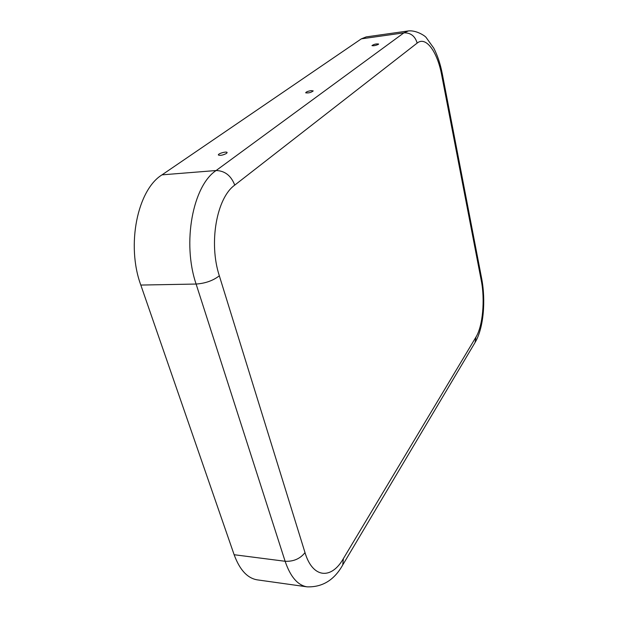 <?xml version="1.0" encoding="UTF-8"?>
<svg xmlns="http://www.w3.org/2000/svg" width="618" height="618" viewBox="0 0 618 618"><rect width="100%" height="100%" fill="white"/><g stroke="black" fill="none" stroke-linecap="round" stroke-linejoin="round"><path stroke-width="0.93" d="M305.006 552.623C300.155 558.765 293.527 561.646 285.122 561.275C290.406 576.803 297.729 585.323 307.084 586.845C322.387 587.347 334.268 580.063 342.727 564.983L343.369 558.633C331.387 579.699 312.693 578.518 305.006 552.623L219.328 275.798C208.536 242.951 216.655 197.876 234.747 185.114C231.109 175.674 224.906 170.807 216.13 170.522L162.016 174.855L361.345 38.849L366.204 36.902L408.428 30.931C416.347 30.043 425.331 36.022 426.204 37.574L433.774 48.15C437.575 55.535 440.418 64.148 442.326 73.99L441.715 75.203L481.267 280.51L481.685 278.656L442.349 74.106M311.124 90.622L313.226 90.908C311.086 92.561 308.575 93.202 305.694 92.824C305.995 91.943 307.81 91.209 311.124 90.622M378.363 44.372C375.736 45.562 373.604 45.979 371.951 45.616C373.89 44.233 376.107 43.7 378.618 44.025L378.363 44.372M226.505 153.418L227.123 152.576C227.007 150.97 217.335 153.72 218.44 155.056C220.41 155.713 223.098 155.164 226.505 153.418M307.084 586.845L257.351 579.869C247.439 578.27 239.707 569.889 234.137 554.725L140.811 285.06C126.095 245.114 137.482 189.857 162.016 174.855M234.137 554.725L285.122 561.275L196.107 284.048C182.009 242.812 192.816 185.802 216.13 170.522L403.886 32.862L361.345 38.849M219.328 275.798C213.11 280.634 205.369 283.384 196.107 284.048L140.811 285.06M234.747 185.114L417.165 43.09C415.072 36.06 410.646 32.654 403.886 32.862L408.428 30.931M417.165 43.09C425.995 35.821 437.444 51.842 441.715 75.203M343.369 558.633L475.991 337.034C482.789 326.049 485.138 299.83 481.267 280.51M475.991 337.034L475.049 342.534L343.005 564.512M481.723 278.842C485.794 300.433 483.716 327.71 475.296 342.102"/></g></svg>
